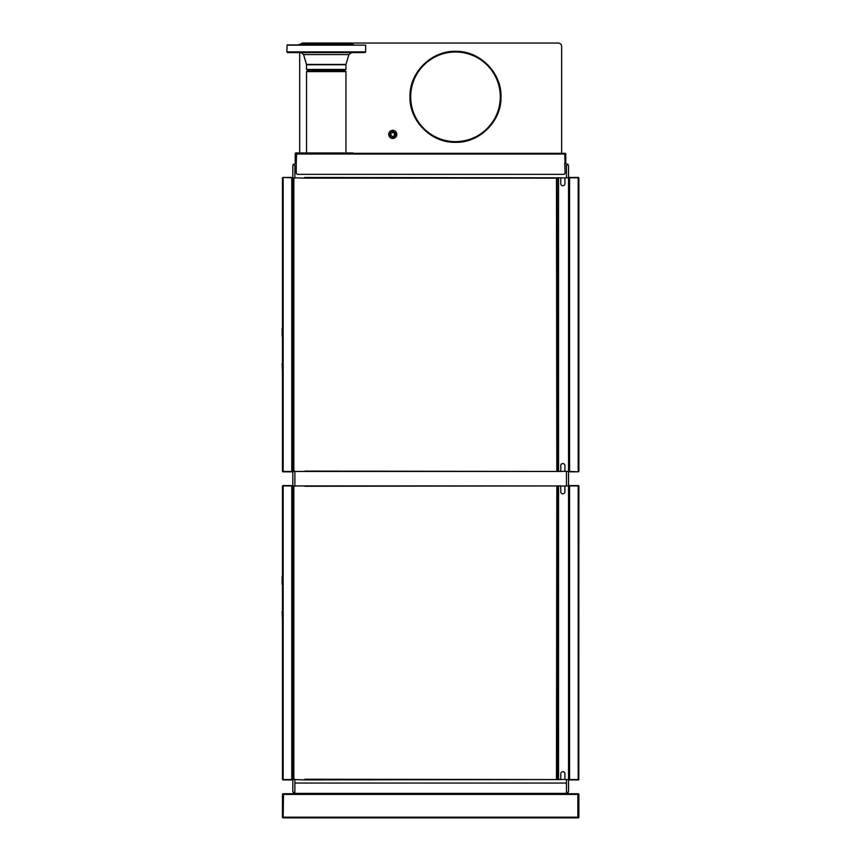 <?xml version="1.0" encoding="UTF-8"?>
<svg xmlns="http://www.w3.org/2000/svg" width="861" height="861" viewBox="0 0 861 861"><rect width="100%" height="100%" fill="white"/><g stroke="black" fill="none" stroke-linecap="round" stroke-linejoin="round"><path stroke-width="1.29" d="M299.703 152.957L299.703 52.586M561.641 153.344L561.641 46.494A3.444 3.444 0 0 0 558.197 43.05L303.147 43.05A3.444 3.444 0 0 0 300.457 44.352M455.491 52.015A44.804 44.804 0 0 0 410.686 96.819A44.804 44.804 0 0 0 455.491 141.624A44.804 44.804 0 0 0 500.295 96.819A44.804 44.804 0 0 0 455.491 52.015M299.154 44.901L300.177 44.352M307.291 64.736L345.939 64.736L345.939 69.461L344.443 70.613L345.939 69.461L306.548 69.461L308.044 70.613L344.443 70.613L345.939 71.603L306.548 71.603L308.27 70.613L306.548 69.461L306.505 64.435L303.589 54.566L300.941 52.586L287.542 52.586L300.952 52.586M306.548 64.736L303.589 54.566L348.909 54.566L351.557 52.586L364.946 52.586L287.542 52.586L286.853 51.897L365.645 51.897L364.946 52.586L365.645 51.897L365.645 45.149L288.327 45.149M299.154 44.352L353.333 44.352L353.333 44.901M303.589 54.566L300.941 52.586L349.631 52.586M287.542 52.586L286.853 51.897L287.1 44.901L365.645 45.149M345.939 71.603L345.939 153.344M394.316 136.275L394.316 132.486L390.862 132.831L391.206 136.275L394.316 136.275L391.206 136.275M392.756 137.06A2.68 2.68 0 0 0 395.081 133.046A2.68 2.68 0 0 0 390.442 133.046A2.68 2.68 0 0 0 392.756 137.06M394.661 135.93L394.661 132.831M304.869 779.227L556.819 779.571L304.525 779.915L294.882 779.571L293.849 778.538L293.849 486.96L294.882 485.927L292.815 485.927L292.815 471.451L294.882 471.451L293.849 470.418L293.849 178.84L294.882 177.807L304.869 178.152L304.525 177.463L557.164 177.807L557.508 471.451L557.164 177.807M565.429 779.399L560.091 779.571L560.78 778.882L560.78 773.716A2.066 2.066 0 0 1 562.846 771.65A2.066 2.066 0 0 1 564.913 773.716L564.913 778.882L565.602 779.571L568.529 779.571L568.529 791.625L568.529 781.627M296.259 165.764L294.892 165.764L293.418 164.29L296.259 163.676A0.689 0.689 0 0 1 295.571 162.987L295.571 154.033A0.689 0.689 0 0 1 296.259 153.344L565.085 153.344A0.689 0.689 0 0 1 565.774 154.033L565.774 162.987L565.774 154.033M294.892 165.764L294.892 177.807L292.815 177.807L292.815 165.764L292.815 175.752M565.429 471.279L560.091 471.451L560.78 470.763L560.78 465.597A2.066 2.066 0 0 1 562.846 463.53A2.066 2.066 0 0 1 564.913 465.597L564.913 470.763L565.602 471.451L568.529 471.451L568.529 485.927L565.602 485.927L564.913 486.616L564.913 491.792A2.066 2.066 0 0 1 562.846 493.859A2.066 2.066 0 0 1 560.78 491.792L560.78 486.616L560.091 485.927L565.429 486.099M292.815 781.627L292.815 791.625L292.815 779.571L294.882 779.571L294.882 793.734L566.463 793.734L566.463 783.736L565.774 783.047L295.571 783.047L294.882 783.736M568.529 175.752L568.529 165.764L568.529 177.807L565.602 177.807L564.913 178.496L564.913 183.673A2.066 2.066 0 0 1 562.846 185.739A2.066 2.066 0 0 1 560.78 183.673L560.78 178.496L560.091 177.807L565.429 177.979M296.259 163.332L296.259 173.33L297.293 174.363L564.052 174.363L565.085 173.33L564.741 162.987L565.774 162.987A0.689 0.689 0 0 1 565.085 163.676L567.926 164.29L568.529 165.764L568.529 791.625L567.926 793.089L566.463 793.702M294.882 791.636L293.418 793.089L292.815 791.625L292.815 165.764L293.418 164.29M566.452 177.807L566.452 165.764L567.926 164.29M566.463 791.636L567.926 793.089M294.882 793.702L293.418 793.089M304.869 486.271L556.819 485.927L556.475 779.227L557.508 779.571L557.508 485.927L559.23 485.927L558.541 486.616L558.541 778.882L559.23 779.571L557.508 779.571M557.164 471.451L294.882 471.451L294.892 485.927L557.164 485.927L557.164 779.571M294.882 794.111L282.817 793.734L294.882 793.734L294.882 794.423L282.817 794.402L282.817 817.175L578.183 817.175L578.183 817.864L283.161 817.864A0.689 0.689 0 0 1 282.473 817.175L282.473 794.423L282.473 817.175M578.463 793.799L567.421 793.734L578.183 793.734A0.689 0.689 0 0 1 578.872 794.423L578.872 817.175A0.689 0.689 0 0 1 578.183 817.864L578.183 794.079L578.527 817.175L577.839 817.175L577.839 794.423L294.882 794.423M283.506 794.423L283.161 817.864L282.817 794.423L293.849 794.079A0.689 0.689 0 0 0 294.247 794.423L283.161 794.423M566.807 793.734L567.421 793.734L566.463 793.734L566.463 794.423M567.119 793.928L566.463 794.111M567.098 794.423A0.689 0.689 0 0 0 567.496 794.079L578.183 794.079L567.098 794.423M283.161 793.734L289.436 793.734L283.161 793.734A0.689 0.689 0 0 0 282.473 794.423M568.529 471.451L578.183 471.796A0.689 0.689 0 0 0 578.872 471.107L578.205 471.451M578.872 178.152L578.872 471.107L578.183 471.451L578.183 177.807L578.872 178.152A0.689 0.689 0 0 0 578.786 177.807L578.872 178.152M578.183 177.807L569.218 177.807L578.183 177.463A0.689 0.689 0 0 1 578.786 177.807L568.529 177.807M557.508 177.807L559.23 177.807L558.541 178.496L558.541 470.763L559.23 471.451L557.508 471.451M304.869 471.107L556.819 471.451L556.475 178.152L304.869 178.152M292.815 485.927L283.161 485.927L283.161 779.571L292.148 779.571L283.161 779.915A0.689 0.689 0 0 1 282.559 779.571L282.473 779.227A0.689 0.689 0 0 0 282.559 779.571L292.815 779.571M283.161 485.927L292.127 485.927L283.161 485.582A0.689 0.689 0 0 0 282.473 486.271L283.161 485.927L282.473 486.271L282.473 779.227L283.161 779.571M292.815 177.807L283.161 177.463A0.689 0.689 0 0 0 282.559 177.807L283.161 177.807L282.559 177.807A0.689 0.689 0 0 0 282.473 178.152L282.473 471.107A0.689 0.689 0 0 0 282.559 471.451L292.815 471.451M283.161 471.796L292.127 471.796L283.161 471.796A0.689 0.689 0 0 1 282.559 471.451L292.127 471.796A0.689 0.689 0 0 0 292.718 471.451M569.218 779.571L578.183 779.915A0.689 0.689 0 0 0 578.786 779.571L578.872 779.227A0.689 0.689 0 0 1 578.786 779.571L578.872 486.271A0.689 0.689 0 0 0 578.786 485.927L568.529 485.927M568.529 779.571L569.562 779.571L569.562 485.927L578.786 485.927A0.689 0.689 0 0 0 578.183 485.582L569.218 485.582A0.689 0.689 0 0 0 568.626 485.927M578.183 485.927L578.183 779.571L569.562 779.571L578.205 779.571M559.23 779.571L560.091 779.571M560.091 485.927L559.23 485.927M568.873 779.571L568.873 485.927M569.218 485.927L578.183 485.582M568.626 779.571A0.689 0.689 0 0 0 569.218 779.915L578.183 779.915M559.23 471.451L560.091 471.451M560.091 177.807L559.23 177.807M568.873 471.451L568.873 177.807M568.626 471.451A0.689 0.689 0 0 0 569.218 471.796L578.183 471.796M568.626 177.807A0.689 0.689 0 0 1 569.218 177.463L578.183 177.463M282.473 336.005L282.473 363.579M282.473 372.189L282.128 363.579M282.473 328.418L282.473 327.384M282.128 336.005L282.128 328.418M282.473 584.156L282.473 611.73M282.473 620.34L282.128 611.73M282.473 576.569L282.473 575.535M282.128 584.156L282.128 576.569M292.471 177.807L292.471 471.451M292.718 177.807A0.689 0.689 0 0 0 292.127 177.463L283.161 177.463M283.161 177.807L283.161 471.451M292.471 485.927L292.471 779.571M292.718 485.927A0.689 0.689 0 0 0 292.127 485.582L283.161 485.582M283.161 779.915L292.127 779.915A0.689 0.689 0 0 0 292.718 779.571M571.908 793.734L567.421 793.734M578.872 794.423L578.872 817.175M295.915 153.344L296.259 154.033L296.259 153.344M295.571 163.299L295.226 162.266L295.226 163.332M565.085 163.332L565.429 154.033L296.604 154.033L296.259 162.987M344.508 153.301L295.915 153.301L295.571 162.266M353.128 152.957L345.939 152.957M295.226 162.266L295.226 153.645A0.689 0.689 0 0 1 295.915 152.957L344.508 152.957M345.939 153.301L353.128 153.344M295.915 162.987L295.915 154.033M565.429 154.033L565.085 153.344L564.741 154.033L565.085 162.987M306.505 64.435L345.982 64.435L348.909 54.566L351.557 52.586M392.756 138.417A4.036 4.036 0 0 0 396.792 134.381A4.036 4.036 0 0 0 392.756 130.355A4.036 4.036 0 0 0 388.731 134.381A4.036 4.036 0 0 0 392.756 138.417M566.452 485.927L566.452 471.451M566.452 165.764L565.085 165.764M566.452 783.725L566.452 779.571M566.463 793.39L294.882 793.39M569.562 177.807L569.562 471.451M291.782 471.451L291.782 177.807M291.782 779.571L291.782 485.927M455.491 142.313C479.373 143.044 501.436 121.304 500.973 97.53C502.178 73.788 480.815 51.359 456.911 51.348C432.545 49.798 409.492 71.829 409.997 96.098C408.727 120.346 431.081 143.098 455.491 142.313M345.982 64.435L348.909 54.566M306.548 152.957L306.548 71.603M392.756 130.183C387.88 132.056 387.364 134.757 391.217 138.287C396.512 138.298 397.954 135.952 395.543 131.227L392.756 130.183"/></g></svg>
